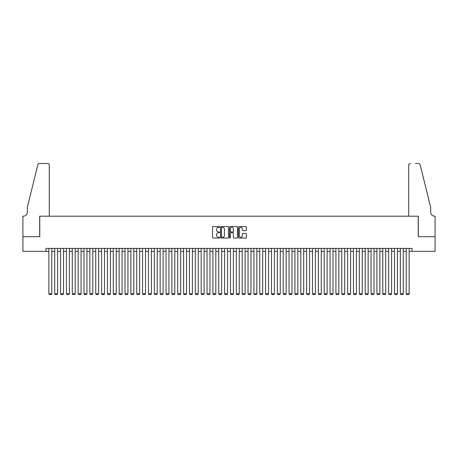 <?xml version="1.0" encoding="UTF-8"?>
<svg xmlns="http://www.w3.org/2000/svg" width="458" height="458" viewBox="0 0 458 458"><rect width="100%" height="100%" fill="white"/><g stroke="black" fill="none" stroke-linecap="round" stroke-linejoin="round"><path stroke-width="0.69" d="M219.628 226.962A0.401 0.401 0 0 0 219.222 226.561L213.113 226.561A0.573 0.573 0 0 0 212.541 227.134L212.541 237.484A0.573 0.573 0 0 0 213.113 238.063L219.222 238.063A0.401 0.401 0 0 0 219.628 237.656A0.401 0.401 0 0 0 219.222 237.255L218.432 237.255A1.838 1.838 0 0 1 216.594 235.418L216.594 234.553A1.838 1.838 0 0 1 218.432 232.71L219.222 232.71A0.401 0.401 0 0 0 219.628 232.309A0.401 0.401 0 0 0 219.222 231.908L218.432 231.908A1.838 1.838 0 0 1 216.594 230.065L216.594 229.206A1.838 1.838 0 0 1 218.432 227.363L219.222 227.363A0.401 0.401 0 0 0 219.628 226.962M245.803 230.614A0.573 0.573 0 0 0 246.381 230.036L246.381 227.134A0.573 0.573 0 0 0 245.803 226.561L239.019 226.561A0.573 0.573 0 0 0 238.446 227.134L238.446 237.484A0.573 0.573 0 0 0 239.019 238.063L245.803 238.063A0.573 0.573 0 0 0 246.381 237.484L246.381 233.975A0.573 0.573 0 0 0 245.803 233.403L242.9 233.403A0.573 0.573 0 0 0 242.328 233.975L242.328 235.715A1.54 1.54 0 0 1 240.788 237.255A1.54 1.54 0 0 1 239.248 235.715L239.248 228.903A1.54 1.54 0 0 1 240.788 227.363A1.54 1.54 0 0 1 242.328 228.903L242.328 230.036A0.573 0.573 0 0 0 242.9 230.614L245.803 230.614M45.926 251.35L22.929 251.35L22.929 236.706L39.772 236.706L39.772 216.199L418.228 216.199L418.228 236.706L435.071 236.706L435.071 251.35L412.074 251.35L412.074 248.419L45.926 248.419L45.926 251.35L48.851 251.35M228.496 227.134A0.573 0.573 0 0 0 227.924 226.561L221.134 226.561A0.573 0.573 0 0 0 220.561 227.134L220.561 237.484A0.573 0.573 0 0 0 221.134 238.063L227.924 238.063A0.573 0.573 0 0 0 228.496 237.484L228.496 227.134M230.076 226.561L236.866 226.561A0.573 0.573 0 0 1 237.439 227.134L237.439 237.484A0.573 0.573 0 0 1 236.866 238.063L233.958 238.063A0.573 0.573 0 0 1 233.385 237.484L233.385 233.288A0.573 0.573 0 0 0 232.807 232.71L230.884 232.71A0.573 0.573 0 0 0 230.311 233.288L230.311 237.656A0.401 0.401 0 0 1 229.905 238.063A0.401 0.401 0 0 1 229.504 237.656L229.504 227.134A0.573 0.573 0 0 1 230.076 226.561M51.783 251.35L54.714 251.35M57.639 251.35L60.571 251.35M63.502 251.35L66.427 251.35M69.358 251.35L72.284 251.35M75.215 251.35L78.146 251.35M81.072 251.35L84.003 251.35M86.934 251.35L89.86 251.35M92.791 251.35L95.722 251.35M98.647 251.35L101.579 251.35M104.51 251.35L107.435 251.35M110.367 251.35L113.298 251.35M116.223 251.35L119.154 251.35M122.086 251.35L125.011 251.35M127.942 251.35L130.874 251.35M133.799 251.35L136.73 251.35M139.661 251.35L142.587 251.35M145.518 251.35L148.449 251.35M151.375 251.35L154.306 251.35M157.231 251.35L160.163 251.35M163.094 251.35L166.019 251.35M168.95 251.35L171.882 251.35M174.807 251.35L177.738 251.35M180.67 251.35L183.595 251.35M186.526 251.35L189.457 251.35M192.383 251.35L195.314 251.35M198.245 251.35L201.171 251.35M204.102 251.35L207.033 251.35M209.959 251.35L212.89 251.35M215.821 251.35L218.747 251.35M221.678 251.35L224.609 251.35M227.534 251.35L230.466 251.35M233.391 251.35L236.322 251.35M239.253 251.35L242.179 251.35M245.11 251.35L248.041 251.35M250.967 251.35L253.898 251.35M256.829 251.35L259.755 251.35M262.686 251.35L265.617 251.35M268.543 251.35L271.474 251.35M274.405 251.35L277.33 251.35M280.262 251.35L283.193 251.35M286.118 251.35L289.05 251.35M291.981 251.35L294.906 251.35M297.837 251.35L300.769 251.35M303.694 251.35L306.625 251.35M309.551 251.35L312.482 251.35M315.413 251.35L318.339 251.35M321.27 251.35L324.201 251.35M327.126 251.35L330.058 251.35M332.989 251.35L335.914 251.35M338.846 251.35L341.777 251.35M344.702 251.35L347.633 251.35M350.565 251.35L353.49 251.35M356.421 251.35L359.353 251.35M362.278 251.35L365.209 251.35M368.14 251.35L371.066 251.35M373.997 251.35L376.928 251.35M379.854 251.35L382.785 251.35M385.716 251.35L388.642 251.35M391.573 251.35L394.498 251.35M397.43 251.35L400.361 251.35M403.286 251.35L406.217 251.35M409.149 251.35L412.074 251.35M221.769 227.363A0.401 0.401 0 0 0 221.369 227.769L221.369 236.855A0.401 0.401 0 0 0 221.769 237.255L222.605 237.255A1.838 1.838 0 0 0 224.443 235.418L224.443 229.206A1.838 1.838 0 0 0 222.605 227.363L221.769 227.363M233.385 228.931A1.54 1.54 0 0 0 231.845 227.391A1.54 1.54 0 0 0 230.311 228.931L230.311 231.33A0.573 0.573 0 0 0 230.884 231.908L232.807 231.908A0.573 0.573 0 0 0 233.385 231.33L233.385 228.931M51.783 248.419L51.783 293.767L48.851 293.767L48.851 248.419M51.783 293.767L51.342 294.528L49.292 294.528L48.851 293.767M49.292 216.199L49.292 165.229A1.758 1.758 0 0 0 47.535 163.472L39.537 163.472A1.758 1.758 0 0 0 37.831 164.811L27.325 207.411L27.325 212.1A4.099 4.099 0 0 1 23.221 216.199L22.9 216.199L22.9 236.706L39.686 236.706L39.686 216.199L49.292 216.199L49.292 165.229C49.178 164.17 48.594 163.586 47.535 163.472L42.674 163.472M37.831 164.811C38.277 163.844 38.277 163.844 37.831 164.811C38.277 163.844 38.277 163.844 37.831 164.811M27.325 212.1A4.099 4.099 0 0 1 23.221 216.199M408.708 216.199L408.708 165.229L408.708 216.199L418.314 216.199L418.314 236.706L435.1 236.706L435.1 216.199L434.779 216.199A4.099 4.099 0 0 1 430.675 212.1A4.099 4.099 0 0 0 434.779 216.199M427.457 194.347L420.169 164.811L430.675 207.411L430.675 212.1M415.326 163.472L418.463 163.472A1.758 1.758 0 0 1 420.169 164.811C419.723 163.844 419.723 163.844 420.169 164.811C419.723 163.844 419.723 163.844 420.169 164.811M410.465 163.472A1.758 1.758 0 0 0 408.708 165.229C408.822 164.17 409.406 163.586 410.465 163.472M57.639 248.419L57.639 293.767L54.714 293.767L54.714 248.419M57.639 293.767L57.198 294.528L55.149 294.528L54.714 293.767M63.502 248.419L63.502 293.767L60.571 293.767L60.571 248.419M63.502 293.767L63.061 294.528L61.011 294.528L60.571 293.767M69.358 248.419L69.358 293.767L66.427 293.767L66.427 248.419M69.358 293.767L68.918 294.528L66.868 294.528L66.427 293.767M75.215 248.419L75.215 293.767L72.284 293.767L72.284 248.419M75.215 293.767L74.774 294.528L72.725 294.528L72.284 293.767M81.072 248.419L81.072 293.767L78.146 293.767L78.146 248.419M81.072 293.767L80.637 294.528L78.587 294.528L78.146 293.767M86.934 248.419L86.934 293.767L84.003 293.767L84.003 248.419M86.934 293.767L86.493 294.528L84.444 294.528L84.003 293.767M92.791 248.419L92.791 293.767L89.86 293.767L89.86 248.419M92.791 293.767L92.35 294.528L90.3 294.528L89.86 293.767M98.647 248.419L98.647 293.767L95.722 293.767L95.722 248.419M98.647 293.767L98.212 294.528L96.157 294.528L95.722 293.767M104.51 248.419L104.51 293.767L101.579 293.767L101.579 248.419M104.51 293.767L104.069 294.528L102.019 294.528L101.579 293.767M110.367 248.419L110.367 293.767L107.435 293.767L107.435 248.419M110.367 293.767L109.926 294.528L107.876 294.528L107.435 293.767M116.223 248.419L116.223 293.767L113.298 293.767L113.298 248.419M116.223 293.767L115.788 294.528L113.733 294.528L113.298 293.767M122.086 248.419L122.086 293.767L119.154 293.767L119.154 248.419M122.086 293.767L121.645 294.528L119.595 294.528L119.154 293.767M127.942 248.419L127.942 293.767L125.011 293.767L125.011 248.419M127.942 293.767L127.501 294.528L125.452 294.528L125.011 293.767M133.799 248.419L133.799 293.767L130.874 293.767L130.874 248.419M133.799 293.767L133.358 294.528L131.309 294.528L130.874 293.767M139.661 248.419L139.661 293.767L136.73 293.767L136.73 248.419M139.661 293.767L139.221 294.528L137.171 294.528L136.73 293.767M145.518 248.419L145.518 293.767L142.587 293.767L142.587 248.419M145.518 293.767L145.077 294.528L143.028 294.528L142.587 293.767M151.375 248.419L151.375 293.767L148.449 293.767L148.449 248.419M151.375 293.767L150.934 294.528L148.884 294.528L148.449 293.767M157.231 248.419L157.231 293.767L154.306 293.767L154.306 248.419M157.231 293.767L156.796 294.528L154.747 294.528L154.306 293.767M163.094 248.419L163.094 293.767L160.163 293.767L160.163 248.419M163.094 293.767L162.653 294.528L160.603 294.528L160.163 293.767M168.95 248.419L168.95 293.767L166.019 293.767L166.019 248.419M168.95 293.767L168.51 294.528L166.46 294.528L166.019 293.767M174.807 248.419L174.807 293.767L171.882 293.767L171.882 248.419M174.807 293.767L174.372 294.528L172.317 294.528L171.882 293.767M180.67 248.419L180.67 293.767L177.738 293.767L177.738 248.419M180.67 293.767L180.229 294.528L178.179 294.528L177.738 293.767M186.526 248.419L186.526 293.767L183.595 293.767L183.595 248.419M186.526 293.767L186.085 294.528L184.036 294.528L183.595 293.767M192.383 248.419L192.383 293.767L189.457 293.767L189.457 248.419M192.383 293.767L191.948 294.528L189.893 294.528L189.457 293.767M198.245 248.419L198.245 293.767L195.314 293.767L195.314 248.419M198.245 293.767L197.804 294.528L195.755 294.528L195.314 293.767M204.102 248.419L204.102 293.767L201.171 293.767L201.171 248.419M204.102 293.767L203.661 294.528L201.612 294.528L201.171 293.767M209.959 248.419L209.959 293.767L207.033 293.767L207.033 248.419M209.959 293.767L209.518 294.528L207.468 294.528L207.033 293.767M215.821 248.419L215.821 293.767L212.89 293.767L212.89 248.419M215.821 293.767L215.38 294.528L213.331 294.528L212.89 293.767M221.678 248.419L221.678 293.767L218.747 293.767L218.747 248.419M221.678 293.767L221.237 294.528L219.187 294.528L218.747 293.767M227.534 248.419L227.534 293.767L224.609 293.767L224.609 248.419M227.534 293.767L227.094 294.528L225.044 294.528L224.609 293.767M233.391 248.419L233.391 293.767L230.466 293.767L230.466 248.419M233.391 293.767L232.956 294.528L230.906 294.528L230.466 293.767M239.253 248.419L239.253 293.767L236.322 293.767L236.322 248.419M239.253 293.767L238.813 294.528L236.763 294.528L236.322 293.767M245.11 248.419L245.11 293.767L242.179 293.767L242.179 248.419M245.11 293.767L244.669 294.528L242.62 294.528L242.179 293.767M250.967 248.419L250.967 293.767L248.041 293.767L248.041 248.419M250.967 293.767L250.532 294.528L248.482 294.528L248.041 293.767M256.829 248.419L256.829 293.767L253.898 293.767L253.898 248.419M256.829 293.767L256.388 294.528L254.339 294.528L253.898 293.767M262.686 248.419L262.686 293.767L259.755 293.767L259.755 248.419M262.686 293.767L262.245 294.528L260.196 294.528L259.755 293.767M268.543 248.419L268.543 293.767L265.617 293.767L265.617 248.419M268.543 293.767L268.107 294.528L266.052 294.528L265.617 293.767M274.405 248.419L274.405 293.767L271.474 293.767L271.474 248.419M274.405 293.767L273.964 294.528L271.915 294.528L271.474 293.767M280.262 248.419L280.262 293.767L277.33 293.767L277.33 248.419M280.262 293.767L279.821 294.528L277.771 294.528L277.33 293.767M286.118 248.419L286.118 293.767L283.193 293.767L283.193 248.419M286.118 293.767L285.683 294.528L283.628 294.528L283.193 293.767M291.981 248.419L291.981 293.767L289.05 293.767L289.05 248.419M291.981 293.767L291.54 294.528L289.49 294.528L289.05 293.767M297.837 248.419L297.837 293.767L294.906 293.767L294.906 248.419M297.837 293.767L297.397 294.528L295.347 294.528L294.906 293.767M303.694 248.419L303.694 293.767L300.769 293.767L300.769 248.419M303.694 293.767L303.253 294.528L301.204 294.528L300.769 293.767M309.551 248.419L309.551 293.767L306.625 293.767L306.625 248.419M309.551 293.767L309.116 294.528L307.066 294.528L306.625 293.767M315.413 248.419L315.413 293.767L312.482 293.767L312.482 248.419M315.413 293.767L314.972 294.528L312.923 294.528L312.482 293.767M321.27 248.419L321.27 293.767L318.339 293.767L318.339 248.419M321.27 293.767L320.829 294.528L318.779 294.528L318.339 293.767M327.126 248.419L327.126 293.767L324.201 293.767L324.201 248.419M327.126 293.767L326.691 294.528L324.642 294.528L324.201 293.767M332.989 248.419L332.989 293.767L330.058 293.767L330.058 248.419M332.989 293.767L332.548 294.528L330.499 294.528L330.058 293.767M338.846 248.419L338.846 293.767L335.914 293.767L335.914 248.419M338.846 293.767L338.405 294.528L336.355 294.528L335.914 293.767M344.702 248.419L344.702 293.767L341.777 293.767L341.777 248.419M344.702 293.767L344.267 294.528L342.212 294.528L341.777 293.767M350.565 248.419L350.565 293.767L347.633 293.767L347.633 248.419M350.565 293.767L350.124 294.528L348.074 294.528L347.633 293.767M356.421 248.419L356.421 293.767L353.49 293.767L353.49 248.419M356.421 293.767L355.981 294.528L353.931 294.528L353.49 293.767M362.278 248.419L362.278 293.767L359.353 293.767L359.353 248.419M362.278 293.767L361.843 294.528L359.788 294.528L359.353 293.767M368.14 248.419L368.14 293.767L365.209 293.767L365.209 248.419M368.14 293.767L367.7 294.528L365.65 294.528L365.209 293.767M373.997 248.419L373.997 293.767L371.066 293.767L371.066 248.419M373.997 293.767L373.556 294.528L371.507 294.528L371.066 293.767M379.854 248.419L379.854 293.767L376.928 293.767L376.928 248.419M379.854 293.767L379.413 294.528L377.363 294.528L376.928 293.767M385.716 248.419L385.716 293.767L382.785 293.767L382.785 248.419M385.716 293.767L385.275 294.528L383.226 294.528L382.785 293.767M391.573 248.419L391.573 293.767L388.642 293.767L388.642 248.419M391.573 293.767L391.132 294.528L389.082 294.528L388.642 293.767M397.43 248.419L397.43 293.767L394.498 293.767L394.498 248.419M397.43 293.767L396.989 294.528L394.939 294.528L394.498 293.767M403.286 248.419L403.286 293.767L400.361 293.767L400.361 248.419M403.286 293.767L402.851 294.528L400.802 294.528L400.361 293.767M409.149 248.419L409.149 293.767L406.217 293.767L406.217 248.419M409.149 293.767L408.708 294.528L406.658 294.528L406.217 293.767"/></g></svg>
